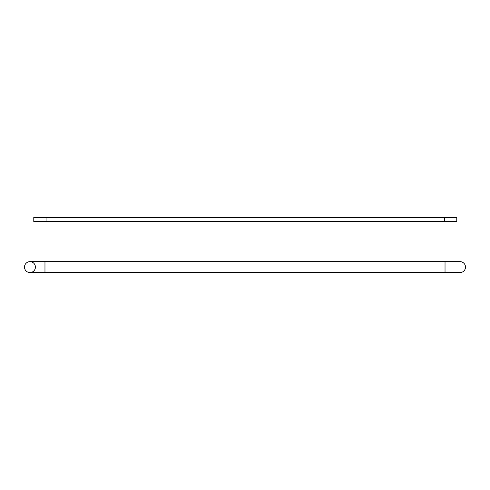 <?xml version="1.0" encoding="UTF-8"?>
<svg xmlns="http://www.w3.org/2000/svg" width="490" height="490" viewBox="0 0 490 490"><rect width="100%" height="100%" fill="white"/><g stroke="black" fill="none" stroke-linecap="round" stroke-linejoin="round"><path stroke-width="0.73" d="M444.485 217.438L456.766 217.438L456.766 221.535L33.779 221.535L33.779 217.438L444.485 217.438L444.485 221.535M44.97 272.562L44.97 261.648L29.957 261.648A5.457 5.457 0 0 0 24.5 267.105A5.457 5.457 0 0 0 29.957 272.562A5.457 5.457 0 0 0 35.415 267.105A5.457 5.457 0 0 0 29.957 261.648A5.457 5.457 0 0 0 24.5 267.105A5.457 5.457 0 0 0 29.957 272.562L460.043 272.562A5.457 5.457 0 0 0 465.5 267.105A5.457 5.457 0 0 1 460.043 272.562A5.457 5.457 0 0 0 465.5 267.105A5.457 5.457 0 0 0 460.043 261.648A5.457 5.457 0 0 1 465.5 267.105M46.06 217.438L46.06 221.535M44.97 261.648L445.03 261.648L445.03 272.562M445.03 261.648L460.043 261.648"/></g></svg>
